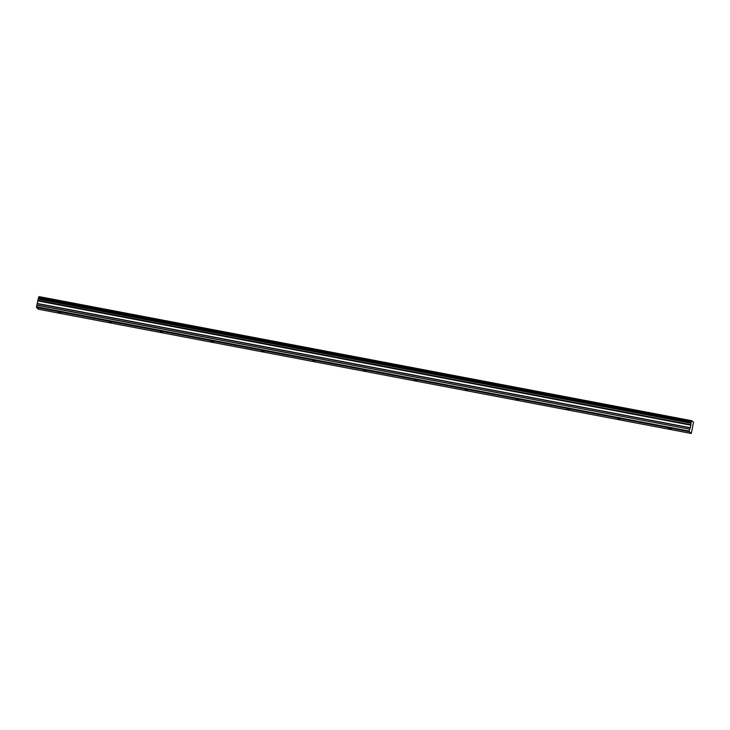<?xml version="1.0" encoding="UTF-8"?>
<svg xmlns="http://www.w3.org/2000/svg" width="730" height="730" viewBox="0 0 730 730"><rect width="100%" height="100%" fill="white"/><g stroke="black" fill="none" stroke-linecap="round" stroke-linejoin="round"><path stroke-width="1.09" d="M58.382 312.112L60.654 312.823L58.382 312.112M668.735 428.255L671.016 428.966L668.735 428.255M617.872 418.573L620.153 419.294L617.872 418.573M567.009 408.9L569.29 409.612L567.009 408.9M516.146 399.219L518.428 399.93L516.146 399.219M465.284 389.537L467.565 390.249L465.284 389.537M414.421 379.865L416.702 380.576L414.421 379.865M363.558 370.183L365.83 370.895L363.558 370.183M312.695 360.501L314.968 361.213L312.695 360.501M261.833 350.82L264.105 351.541L261.833 350.82M210.97 341.147L213.242 341.859L210.97 341.147M160.107 331.466L162.379 332.177L160.107 331.466M109.245 321.784L111.517 322.505L109.245 321.784M691.766 420.818L38.973 296.736L691.812 420.726L693.5 422.332L691.292 433.483L38.544 309.274L36.5 307.476L689.248 431.685L691.292 433.483M38.225 299.017L38.498 297.758L691.246 421.967L690.972 423.236L38.225 299.017L36.865 305.176L36.518 306.874L689.266 431.083L36.527 306.764M38.973 296.736L38.498 297.758M39.018 296.599L691.812 420.726M689.266 431.083L689.248 431.594L36.5 307.476M36.5 307.376L36.518 306.874M38.152 300.66L690.899 424.869L690.324 427.734L689.667 429.222L36.92 305.003M36.865 305.176L689.667 429.222M689.613 429.386L689.266 430.983M691.721 420.954L691.31 421.849L38.562 297.639L691.246 421.967M38.234 299.2L690.972 423.236M690.972 423.409L690.918 424.696L38.179 300.486M38.279 298.561L691.027 422.77M691.118 422.369L38.371 298.15M37.522 303.689L690.27 427.899M690.324 427.734L37.577 303.516M38.124 300.979L690.872 425.188M38.152 300.778L690.899 424.997"/></g></svg>
